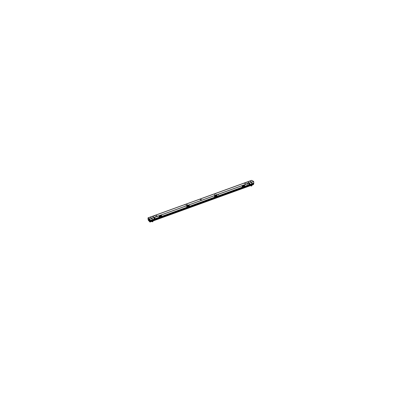 <?xml version="1.0" encoding="UTF-8"?>
<svg xmlns="http://www.w3.org/2000/svg" width="402" height="402" viewBox="0 0 402 402"><rect width="100%" height="100%" fill="white"/><g stroke="black" fill="none" stroke-linecap="round" stroke-linejoin="round"><path stroke-width="0.6" d="M151.961 218.326L152.117 219.834L151.981 218.281M251.662 182.227L251.818 183.734L152.132 219.829L251.818 183.734L251.662 182.227M154.026 218.366L154.75 217.713L154.946 218.035L154.222 218.688L154.026 218.366L154.946 218.035L154.026 218.366M248.838 184.041L249.562 183.387L249.753 183.709L249.034 184.362L248.838 184.041L249.753 183.709L248.838 184.041M156.026 215.341L155.77 215.432M157.001 216.11L157.267 216.01L156.991 216.095M244.637 183.262L244.346 183.327M245.873 183.935L245.617 184.021M156.634 215.668L156.383 215.773L156.669 215.713M245.28 183.619L244.964 183.659L245.28 183.629M186.267 204.387L186.553 204.332M187.498 205.07L187.789 204.995L187.493 205.055M187.136 204.623L186.88 204.734L187.171 204.668M214.748 194.628L214.492 194.734L214.784 194.674M215.11 195.07L215.402 195.01M201.256 199.498L200.266 199.744L201.367 199.633M152.69 216.969L153.72 216.748M247.933 182.629L248.944 182.407L247.933 182.629M247.325 183.407L246.959 183.453L247.285 183.493M215.608 193.804L215.356 193.779M189.508 206.467L190.246 206.382M189.432 206.819L190.347 206.482L189.473 206.794L189.468 206.517M189.468 206.563L190.302 206.497L190.262 206.201L189.493 206.477L190.267 206.191M251.763 184.503L251.662 183.85L152.142 219.924L251.637 183.835M213.628 198.055L214.487 197.739L214.402 197.462L213.628 197.739L214.387 197.643M214.437 197.523L213.618 198.055L213.613 197.754M166.207 215.221L165.338 215.532L166.106 215.125M166.217 215.226L165.287 215.552L166.126 214.929M238.627 189L238.547 188.724L237.763 188.995M238.632 189.005L237.708 189.332L238.582 189.015L237.758 189.312L237.753 189.015M251.752 184.438L253.742 183.709L251.697 184.473L253.747 183.704L253.757 183.066M251.34 185.428L251.677 184.473L251.215 184.613L251.752 184.417M152.268 221.035L152.222 220.587M147.971 217.949L149.981 219.04L150.102 221.18L253.762 183.649M150.077 221.165L150.102 220.537L251.763 183.794M151.966 218.286L152.127 219.864M253.808 183L150.122 220.532M251.803 183.769L253.813 183.046L253.657 181.508L149.966 219.035L253.652 181.468M251.813 183.714L251.959 185.01M152.227 221.12L151.936 218.281L149.926 217.186L147.971 217.909L149.966 219.005L150.107 220.582M249.712 181.071L251.657 180.367L253.667 181.463L149.971 219M151.891 218.266L251.677 182.136M151.971 218.326L251.712 182.222M149.971 217.206L151.971 218.266L152.263 221.11M148.413 220.17L150.001 219.603L148.323 220.211L147.991 217.924L251.682 180.387M148.001 217.964L148.162 219.522M150.001 217.211L151.921 218.256L149.971 217.18L249.697 181.061L251.707 182.156L251.994 185M150.016 217.206L249.702 181.111L251.622 182.156L249.702 181.111L149.961 217.191M251.672 182.171L249.662 181.091M156.016 215.331L155.755 215.422M244.627 183.247L244.366 183.342M245.863 183.92L245.602 184.015M156.669 215.703L156.373 215.758M156.388 215.768L156.644 215.678M186.548 204.322L186.262 204.397M187.166 204.658L186.875 204.718L187.146 204.633M214.779 194.663L214.487 194.724L214.758 194.633M215.397 195L215.105 195.06M200.377 199.854L201.296 199.523M201.367 199.618L200.337 199.829M153.68 216.723L152.76 217.055M247.954 182.629L248.873 182.297M248.833 182.272L247.913 182.608M148.303 220.201L148.222 219.567L149.861 218.974M149.906 219L148.157 219.482M148.232 219.582L149.881 218.989M218.321 194.92L218.487 194.704M154.031 218.341L154.227 218.693L154.946 218.01M154.956 218.07L154.755 217.718L154.036 218.402M248.838 184.015L249.039 184.367L249.758 183.679M249.763 183.744L249.567 183.392L248.848 184.076M246.089 182.734L245.833 182.739M215.593 193.774L215.331 193.784M216.829 194.447L216.567 194.457M186.322 205.492L186.066 205.502M185.086 204.819L184.825 204.829M155.825 216.537L155.564 216.542M154.604 215.894L154.353 215.864M154.584 215.864L154.328 215.869M253.768 183.669L150.162 221.18L150.132 220.597L253.737 183.086L253.768 183.669L152.72 220.281M152.303 220.452L251.2 184.629L152.127 220.492M251.778 184.392L251.752 183.9M150.197 220.557L253.657 183.131M149.559 220.919L149.936 221.165L149.594 220.979L150.057 220.814L149.579 220.959L150.057 220.788L149.464 220.879L150.057 220.738L149.559 220.919M150.052 220.723L149.549 220.909L150.052 220.723M150.052 220.678L149.514 220.874L150.052 220.678M150.052 220.628L149.459 220.844L150.052 220.628M214.407 197.452L213.623 197.734M214.392 197.462L214.442 197.754L213.618 198.07L213.633 197.739M148.323 220.155L148.926 220.653L150.072 220.281L148.619 220.452M150.062 220.18L148.941 220.592L150.062 220.175M150.031 219.899L148.574 220.427L148.921 220.613L148.574 220.427L150.031 219.899M148.584 220.432L148.358 220.211L150.006 219.633L148.479 220.206M148.343 220.165L150.006 219.623M148.514 220.402L148.755 220.557M150.338 221.537L149.951 221.964L148.856 220.613M251.677 184.332L251.873 185.744L251.33 185.508M150.192 221.452L152.298 220.527M150.313 221.261L152.293 220.512M251.687 184.543L253.627 183.825L251.692 184.598L253.682 184.121L150.338 221.542L251.712 184.814M152.308 220.311L152.328 221.648M152.76 220.351L251.215 184.704L152.76 220.351M152.76 220.361L251.215 184.714M150.298 221.246L152.303 220.582L150.323 221.291M251.22 184.769L152.765 220.412M148.529 220.502L149.981 222.04L150.318 221.281L152.298 220.562M251.24 184.749L152.76 220.396L251.235 184.739M251.687 184.578L253.662 183.86M251.235 185.005L152.368 220.733L152.79 220.597L152.368 220.753L152.78 220.592L152.443 221.241L152.77 220.673L152.378 220.809L152.78 220.668L152.378 220.814M152.323 220.798L150.333 221.517L152.308 220.889M253.672 184.186L251.697 184.905L253.672 184.181M251.245 185.066L152.77 220.713L251.25 185.061M251.114 185.422L253.32 184.624L253.687 184.131M251.974 183.382L252.119 183.674M251.768 184.814L251.828 185.417M251.642 184.443L251.215 184.613M251.687 184.895L251.783 185.799L251.335 185.558L251.783 185.799L251.687 184.895M251.19 184.603L251.391 186.081L250.552 185.629M251.28 185.01L251.697 184.85M152.247 220.849L152.348 221.824L151.639 221.437M152.293 220.467L152.328 220.763L152.212 220.482M152.318 220.869L152.413 221.778L152.318 220.869L150.328 221.597M152.73 220.251L152.931 221.728L152.474 221.482M251.18 184.634L152.73 220.266L152.323 220.442L152.75 220.296L152.78 220.592L152.75 220.286L152.328 220.457L152.745 220.301L152.775 220.613M152.117 221.065L152.167 221.542L151.84 221.366M247.531 184.327L247.702 184.126M151.976 218.306L251.662 182.217L151.976 218.306M186.88 204.734L187.141 204.638L186.88 204.734M214.492 194.734L214.753 194.643L214.492 194.734M201.276 199.523L200.357 199.854L201.276 199.523M153.7 216.748L152.78 217.08L153.7 216.748M186.754 206.332L189.171 205.327L186.855 206.166L186.779 206.603L186.749 206.321L186.91 206.688L189.327 205.683L189.171 205.327L189.221 205.849L186.779 206.603M214.472 196.578L214.547 196.136L216.864 195.302L216.919 195.819L214.603 196.658L214.447 196.307L214.472 196.578L216.919 195.819L216.99 195.382L217.02 195.663M159.212 216.713L159.162 216.191L161.604 215.437L161.529 215.874L159.212 216.713L161.529 215.874L161.604 215.437L159.162 216.191L159.212 216.713M242.14 186.277L244.557 185.272L244.612 185.794L242.17 186.548L242.245 186.111L244.557 185.272L244.712 185.639M186.809 206.181L189.216 205.311M189.297 205.402L189.327 205.693M189.267 205.834L186.86 206.703M216.964 195.804L214.557 196.678M214.502 196.156L216.909 195.282M159.086 216.643L159.056 216.346M159.112 216.211L161.524 215.336M161.604 215.427L161.629 215.718M161.574 215.859L159.167 216.728M242.195 186.126L244.602 185.257M244.657 185.779L242.25 186.649M189.473 206.794L189.493 206.477M166.162 215.236L166.111 214.944M237.753 189.317L237.773 188.995M238.582 189.015L238.527 188.724M251.773 184.377L152.192 220.432L251.773 184.377L251.747 183.905M251.24 184.995L152.785 220.643L251.24 184.995M150.378 220.834L253.722 183.412M150.333 220.809L253.677 183.392M251.245 184.639L251.677 184.478M152.328 220.452L152.745 220.301L152.368 220.733M150.861 220.567L151.157 220.934L150.861 220.567M151.207 220.979L151.433 221.12L151.207 220.979M152.293 220.226L152.755 220.06M152.328 220.256L152.79 220.095M214.447 196.307L216.99 195.382M242.17 186.548L244.612 185.794L244.687 185.357M152.77 220.673L152.378 220.809M152.745 220.301L152.77 220.592M251.335 185.342L152.423 221.155M253.627 183.825L251.717 184.518M149.981 222.04L152.599 221.095M152.624 221.085L251.059 185.443M152.75 220.291L152.78 220.587"/></g></svg>
